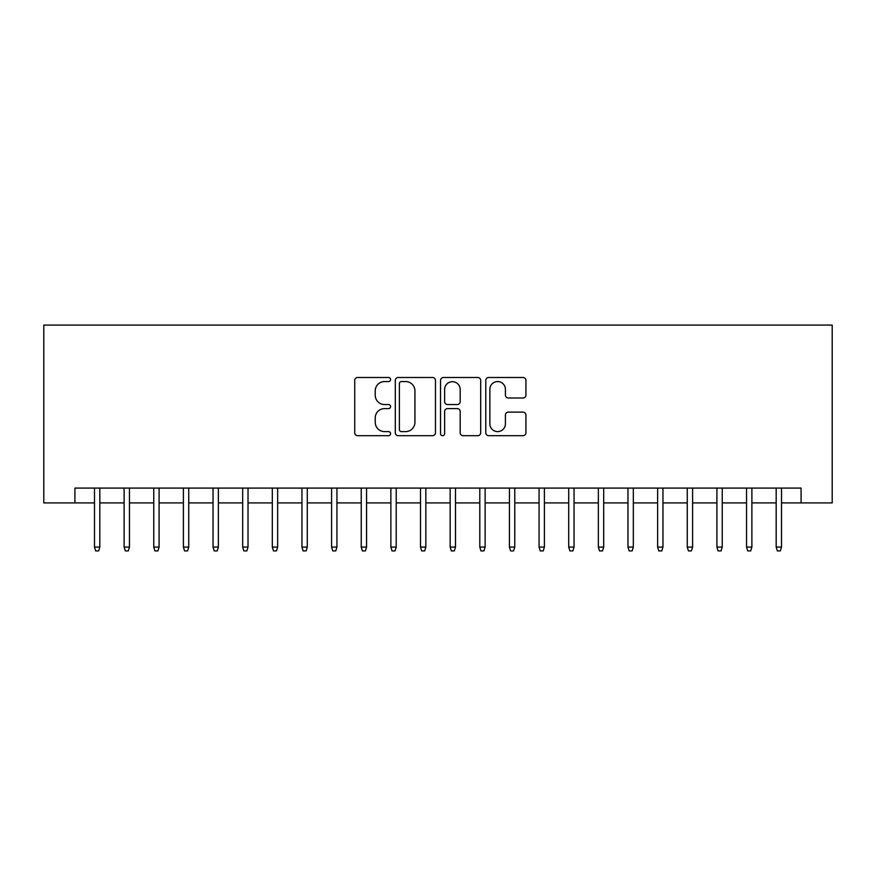 <?xml version="1.0" encoding="UTF-8"?>
<svg xmlns="http://www.w3.org/2000/svg" width="876" height="876" viewBox="0 0 876 876"><rect width="100%" height="100%" fill="white"/><g stroke="black" fill="none" stroke-linecap="round" stroke-linejoin="round"><path stroke-width="1.31" d="M390.576 379.527A2.037 2.037 0 0 0 388.539 377.49L357.627 377.49A2.913 2.913 0 0 0 354.725 380.403L354.725 432.766A2.913 2.913 0 0 0 357.627 435.679L388.539 435.679A2.037 2.037 0 0 0 390.576 433.642A2.037 2.037 0 0 0 388.539 431.605L384.542 431.605A9.307 9.307 0 0 1 375.235 422.298L375.235 417.929A9.307 9.307 0 0 1 384.542 408.621L388.539 408.621A2.037 2.037 0 0 0 390.576 406.584A2.037 2.037 0 0 0 388.539 404.548L384.542 404.548A9.307 9.307 0 0 1 375.235 395.24L375.235 390.871A9.307 9.307 0 0 1 384.542 381.564L388.539 381.564A2.037 2.037 0 0 0 390.576 379.527M523.027 398A2.913 2.913 0 0 0 525.928 395.087L525.928 380.403A2.913 2.913 0 0 0 523.027 377.49L488.699 377.49A2.913 2.913 0 0 0 485.786 380.403L485.786 432.766A2.913 2.913 0 0 0 488.699 435.679L523.027 435.679A2.913 2.913 0 0 0 525.928 432.766L525.928 415.016A2.913 2.913 0 0 0 523.027 412.114L508.332 412.114A2.913 2.913 0 0 0 505.419 415.016L505.419 423.82A7.785 7.785 0 0 1 497.645 431.605A7.785 7.785 0 0 1 489.859 423.82L489.859 389.349A7.785 7.785 0 0 1 497.645 381.564A7.785 7.785 0 0 1 505.419 389.349L505.419 395.087A2.913 2.913 0 0 0 508.332 398L523.027 398M74.92 502.912L74.92 488.085L801.08 488.085L801.08 502.912L832.2 502.912L832.2 325.073L43.8 325.073L43.8 502.912L94.488 502.912M435.46 380.403A2.913 2.913 0 0 0 432.547 377.49L398.219 377.49A2.913 2.913 0 0 0 395.306 380.403L395.306 432.766A2.913 2.913 0 0 0 398.219 435.679L432.547 435.679A2.913 2.913 0 0 0 435.46 432.766L435.46 380.403M443.453 377.49L477.781 377.49A2.913 2.913 0 0 1 480.694 380.403L480.694 432.766A2.913 2.913 0 0 1 477.781 435.679L463.097 435.679A2.913 2.913 0 0 1 460.185 432.766L460.185 411.523A2.913 2.913 0 0 0 457.272 408.621L447.526 408.621A2.913 2.913 0 0 0 444.614 411.523L444.614 433.642A2.037 2.037 0 0 1 442.577 435.679A2.037 2.037 0 0 1 440.54 433.642L440.54 380.403A2.913 2.913 0 0 1 443.453 377.49M99.82 502.912L124.118 502.912M129.462 502.912L153.76 502.912M159.093 502.912L183.402 502.912M188.734 502.912L213.043 502.912M218.376 502.912L242.674 502.912M248.017 502.912L272.316 502.912M277.648 502.912L301.957 502.912M307.29 502.912L331.599 502.912M336.931 502.912L361.23 502.912M366.573 502.912L390.871 502.912M396.204 502.912L420.513 502.912M425.845 502.912L450.155 502.912M455.487 502.912L479.796 502.912M485.129 502.912L509.427 502.912M514.77 502.912L539.068 502.912M544.401 502.912L568.71 502.912M574.043 502.912L598.352 502.912M603.684 502.912L627.982 502.912M633.326 502.912L657.624 502.912M662.957 502.912L687.266 502.912M692.598 502.912L716.907 502.912M722.24 502.912L746.538 502.912M751.882 502.912L776.18 502.912M781.512 502.912L801.08 502.912M401.416 381.564A2.037 2.037 0 0 0 399.379 383.6L399.379 429.569A2.037 2.037 0 0 0 401.416 431.605L405.632 431.605A9.307 9.307 0 0 0 414.939 422.298L414.939 390.871A9.307 9.307 0 0 0 405.632 381.564L401.416 381.564M460.185 389.491A7.785 7.785 0 0 0 452.399 381.706A7.785 7.785 0 0 0 444.614 389.491L444.614 401.635A2.913 2.913 0 0 0 447.526 404.548L457.272 404.548A2.913 2.913 0 0 0 460.185 401.635L460.185 389.491M94.488 547.073L95.67 550.927L98.638 550.927L99.82 547.073L94.488 547.073L94.488 488.085M99.82 547.073L99.82 488.085M124.118 547.073L125.312 550.927L128.268 550.927L129.462 547.073L124.118 547.073L124.118 488.085M129.462 547.073L129.462 488.085M153.76 547.073L154.942 550.927L157.91 550.927L159.093 547.073L153.76 547.073L153.76 488.085M159.093 547.073L159.093 488.085M183.402 547.073L184.584 550.927L187.552 550.927L188.734 547.073L183.402 547.073L183.402 488.085M188.734 547.073L188.734 488.085M213.043 547.073L214.226 550.927L217.193 550.927L218.376 547.073L213.043 547.073L213.043 488.085M218.376 547.073L218.376 488.085M242.674 547.073L243.867 550.927L246.824 550.927L248.017 547.073L242.674 547.073L242.674 488.085M248.017 547.073L248.017 488.085M272.316 547.073L273.498 550.927L276.466 550.927L277.648 547.073L272.316 547.073L272.316 488.085M277.648 547.073L277.648 488.085M301.957 547.073L303.14 550.927L306.107 550.927L307.29 547.073L301.957 547.073L301.957 488.085M307.29 547.073L307.29 488.085M331.599 547.073L332.781 550.927L335.749 550.927L336.931 547.073L331.599 547.073L331.599 488.085M336.931 547.073L336.931 488.085M361.23 547.073L362.423 550.927L365.38 550.927L366.573 547.073L361.23 547.073L361.23 488.085M366.573 547.073L366.573 488.085M390.871 547.073L392.065 550.927L395.021 550.927L396.204 547.073L390.871 547.073L390.871 488.085M396.204 547.073L396.204 488.085M420.513 547.073L421.695 550.927L424.663 550.927L425.845 547.073L420.513 547.073L420.513 488.085M425.845 547.073L425.845 488.085M450.155 547.073L451.337 550.927L454.305 550.927L455.487 547.073L450.155 547.073L450.155 488.085M455.487 547.073L455.487 488.085M479.796 547.073L480.979 550.927L483.935 550.927L485.129 547.073L479.796 547.073L479.796 488.085M485.129 547.073L485.129 488.085M509.427 547.073L510.62 550.927L513.577 550.927L514.77 547.073L509.427 547.073L509.427 488.085M514.77 547.073L514.77 488.085M539.068 547.073L540.251 550.927L543.219 550.927L544.401 547.073L539.068 547.073L539.068 488.085M544.401 547.073L544.401 488.085M568.71 547.073L569.893 550.927L572.86 550.927L574.043 547.073L568.71 547.073L568.71 488.085M574.043 547.073L574.043 488.085M598.352 547.073L599.534 550.927L602.502 550.927L603.684 547.073L598.352 547.073L598.352 488.085M603.684 547.073L603.684 488.085M627.982 547.073L629.176 550.927L632.133 550.927L633.326 547.073L627.982 547.073L627.982 488.085M633.326 547.073L633.326 488.085M657.624 547.073L658.807 550.927L661.774 550.927L662.957 547.073L657.624 547.073L657.624 488.085M662.957 547.073L662.957 488.085M687.266 547.073L688.448 550.927L691.416 550.927L692.598 547.073L687.266 547.073L687.266 488.085M692.598 547.073L692.598 488.085M716.907 547.073L718.09 550.927L721.058 550.927L722.24 547.073L716.907 547.073L716.907 488.085M722.24 547.073L722.24 488.085M746.538 547.073L747.732 550.927L750.688 550.927L751.882 547.073L746.538 547.073L746.538 488.085M751.882 547.073L751.882 488.085M776.18 547.073L777.362 550.927L780.33 550.927L781.512 547.073L776.18 547.073L776.18 488.085M781.512 547.073L781.512 488.085"/></g></svg>
